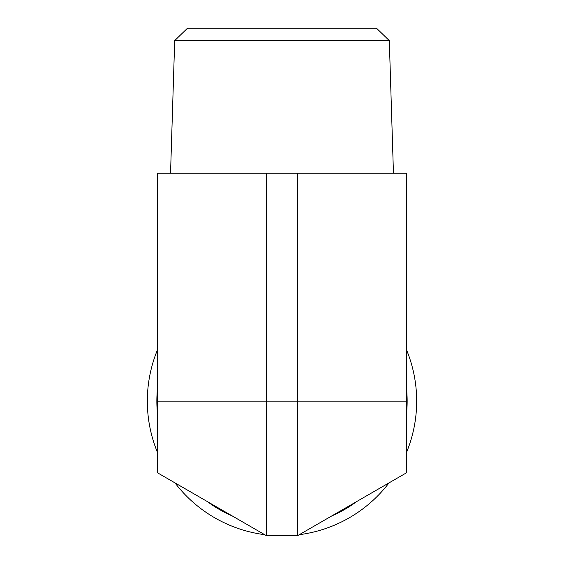 <?xml version="1.0" encoding="UTF-8"?>
<svg xmlns="http://www.w3.org/2000/svg" width="564" height="564" viewBox="0 0 564 564"><rect width="100%" height="100%" fill="white"/><g stroke="black" fill="none" stroke-linecap="round" stroke-linejoin="round"><path stroke-width="0.85" d="M389.308 40.622L376.491 28.2L187.509 28.2L174.692 40.622L389.308 40.622L393.453 173.226M266.462 173.226L157.687 173.226L157.687 401.131L406.313 401.131L406.313 173.226L266.462 173.226L266.462 535.701L157.687 472.9L157.687 401.131M266.462 535.701L297.538 535.701L406.313 472.9L406.313 401.131M297.538 173.226L297.538 535.701M157.687 452.927A134.669 134.669 0 0 1 157.687 349.335M406.313 349.335A134.669 134.669 0 0 1 406.313 452.927M389.012 482.89A134.669 134.669 0 0 1 299.301 534.686M287.182 535.701A134.669 134.669 0 0 1 276.818 535.701M264.699 534.686A134.669 134.669 0 0 1 174.988 482.89M178.612 484.984L261.076 532.592M157.687 386.671A125.152 125.152 0 0 0 157.687 415.59M232.368 516.018L207.319 501.558A125.152 125.152 0 0 0 232.368 516.018M356.681 501.558L331.632 516.018A125.152 125.152 0 0 0 356.681 501.558M406.313 415.59A125.152 125.152 0 0 0 406.313 386.671M174.692 40.622L170.547 173.226"/></g></svg>
